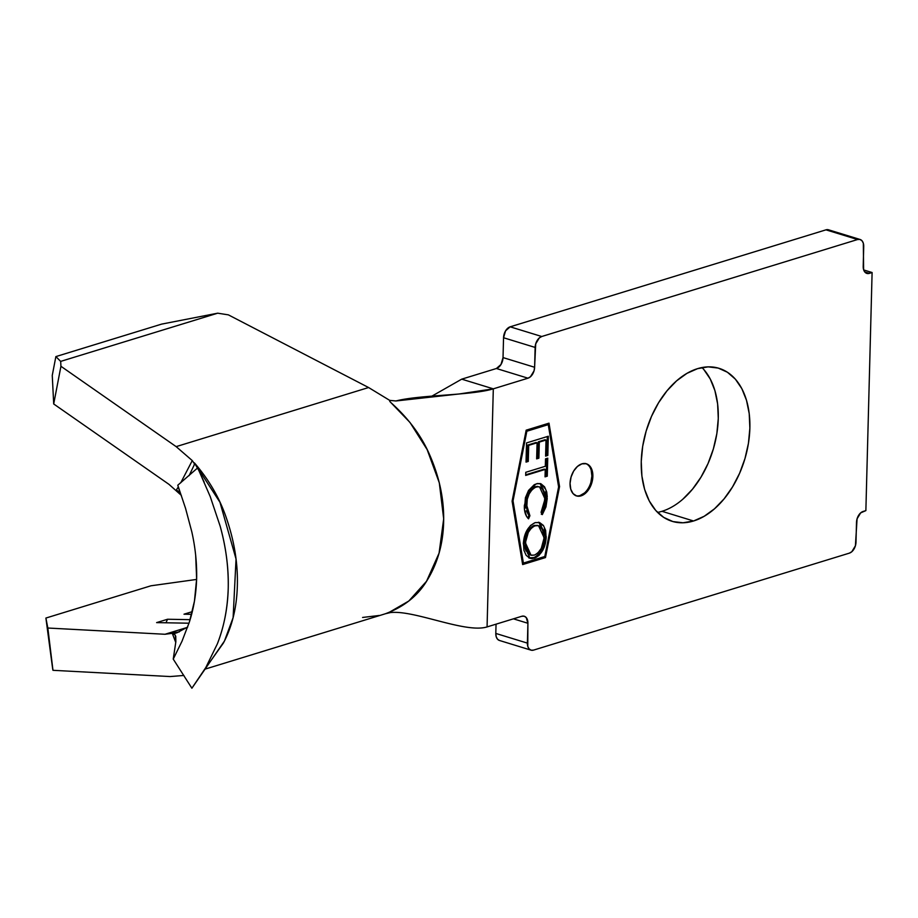 <?xml version="1.0" encoding="UTF-8"?>
<svg xmlns="http://www.w3.org/2000/svg" width="918" height="918" viewBox="0 0 918 918"><rect width="100%" height="100%" fill="white"/><g stroke="black" fill="none" stroke-linecap="round" stroke-linejoin="round"><path stroke-width="1.38" d="M576.045 495.754A16.811 10.775 107 0 0 580.061 495.548L581.048 495.858A16.811 10.775 -73 0 1 576.538 495.927A16.811 10.775 -73 0 1 570.376 480.034A16.811 10.775 -73 0 1 581.886 463.854L577.479 466.413L573.693 471.014L571.088 476.97L570.055 483.361L570.766 489.214L573.096 493.643L576.711 495.984L581.048 495.858L585.443 493.299L589.23 488.697L591.846 482.742L592.867 476.35L592.167 470.498L589.826 466.069L586.212 463.728L581.886 463.854A16.811 10.775 -73 0 1 586.395 463.785A16.811 10.775 -73 0 1 592.546 479.678A16.811 10.775 -73 0 1 581.048 495.858L580.061 495.548A16.811 10.775 107 0 0 591.49 479.77A16.811 10.775 107 0 0 585.891 463.647M693.56 520.988A80.015 51.27 -73 0 1 672.102 521.321A80.015 51.27 -73 0 1 642.795 445.666A80.015 51.27 -73 0 1 697.554 368.657L686.916 373.374L676.623 380.832L667.042 390.758L658.562 402.761L651.505 416.37L646.146 431.081L642.68 446.32L641.246 461.502L641.9 476.04L644.62 489.374L649.29 500.999L655.75 510.465L663.725 517.408L672.928 521.573L683.003 522.778L693.56 520.988L704.198 516.272L714.502 508.801L724.072 498.887L732.553 486.884L739.61 473.263L744.968 458.564L748.434 443.325L749.868 428.144L749.214 413.605L746.495 400.271L741.824 388.635L735.375 379.168L727.389 372.226L718.186 368.072L708.111 366.867L697.554 368.657A80.015 51.27 -73 0 1 719.012 368.313A80.015 51.27 -73 0 1 748.331 443.979A80.015 51.27 -73 0 1 693.56 520.988L661.981 511.303L693.56 520.988M657.563 512.405A80.015 51.27 107 0 0 661.981 511.303A80.015 51.27 107 0 0 713.906 447.032A80.015 51.27 107 0 0 701.972 367.556M523.398 563.078L513.036 500.872L526.852 431.231L548.253 424.655L558.614 486.873L544.799 556.503L523.398 563.078L544.799 556.503L558.614 486.873L548.253 424.655L526.852 431.231L513.036 500.872L523.398 563.078L522.411 562.78L523.398 563.078M539.554 486.873L535.183 486.666L539.554 486.873L545.017 499.002L541.069 512.324L542.308 514.608L547.254 496.799L546.726 492.048L544.604 486.884L541 483.82L537.592 483.499L534.265 484.693L528.527 490.453L525.406 497.74L524.499 509.593L526.588 516.455L528.538 518.831L529.904 515.755L527.311 511.142L526.714 508.147L527.276 499.231L529.216 493.792L532.325 489.351L535.183 487.343L538.384 486.666L540.415 487.217L542.848 489.524L544.948 496.317L543.972 505.933L541.069 512.324L542.308 514.608L545.958 506.92L547.243 498.474L546.256 498.164L541.781 513.632M526.542 442.924L526.037 462.11L528.275 461.421L528.699 445.368L537.076 442.797L536.651 458.851L538.889 458.162L539.302 442.109L546.003 440.055L545.59 456.108L547.816 455.42L548.321 436.234L526.542 442.924L526.037 462.11L528.275 461.421L528.699 445.368L537.076 442.797L536.651 458.851L538.889 458.162L539.302 442.109L546.003 440.055L545.59 456.108L547.816 455.42L548.321 436.234L526.542 442.924M545.326 466.287L525.773 472.288L525.693 475.421L545.235 469.419L545.04 476.855L547.277 476.178L547.748 458.162L545.521 458.851L545.326 466.287L525.773 472.288L525.693 475.421L545.235 469.419L545.04 476.855L547.277 476.178L547.748 458.162L545.521 458.851L545.326 466.287M535.16 522.617L530.535 525.475L526.737 530.742L524.247 537.202L523.432 542.308L523.926 550.307L526.152 555.298L529.766 558.236L531.981 558.614L535.538 557.777L539.027 555.367L542.871 550.077L545.349 543.525L546.164 538.373L545.625 530.397L543.387 525.429L539.715 522.629L535.16 522.617C527.896 526.289 523.96 533.404 523.34 543.984L530.076 558.339L534.333 558.224C541.7 554.564 545.671 547.38 546.244 536.674L539.463 522.549L535.16 522.617M830.434 231.084L828.415 229.775L825.982 229.844L857.573 239.529A9.409 6.036 -73 0 1 860.097 239.483L828.506 229.798A9.409 6.036 107 0 0 825.982 229.844L510.167 326.819L541.758 336.504A9.409 6.036 -73 0 0 535.137 347.429L503.546 337.744L505.577 330.836L510.167 326.819L825.982 229.844L857.573 239.529L541.758 336.504L510.167 326.819A9.409 6.036 107 0 0 503.546 337.744L503.03 357.584A9.409 6.036 107 0 1 496.397 368.508L500.987 364.492L503.03 357.584L534.609 367.269L503.03 357.584L503.546 337.744L535.137 347.429L534.609 367.269A9.409 6.036 -73 0 1 527.988 378.193L496.397 368.508L461.72 379.157L431.919 396.128L461.72 379.157L493.31 388.842C471.6 395.509 419.813 394.763 395.933 400.971L458.908 394.006L493.31 388.842L461.72 379.157L496.397 368.508L527.988 378.193L493.31 388.842L487.068 626.925C465.369 633.592 414.179 609.747 390.391 612.581C414.179 609.747 465.369 633.592 487.068 626.925L521.757 616.276A9.409 6.036 -73 0 1 524.281 616.242A9.409 6.036 -73 0 1 527.907 623.276L513.426 618.835L527.907 623.276L526.209 617.516L524.178 616.207L521.757 616.276L487.068 626.925L493.31 388.842L527.988 378.193L530.455 376.759L534.035 370.849L534.609 367.269L535.71 343.848L539.291 337.939L541.758 336.504L857.573 239.529L859.994 239.46L862.025 240.768L863.333 243.247L863.609 269.651L864.917 272.13L866.936 273.438L872.1 272.52L865.869 510.615L860.659 512.887L857.079 518.796L855.404 545.797L851.824 551.707L849.357 553.141L533.542 650.116L531.12 650.185L529.101 648.877L527.781 646.398L527.907 623.276L527.391 643.116L495.8 633.431L496.041 624.171L495.8 633.431A9.409 6.036 107 0 0 499.438 640.466L531.017 650.151A9.409 6.036 -73 0 1 527.391 643.116L495.8 633.431L496.202 636.713L497.51 639.192L499.53 640.5M559.555 486.586L548.998 423.164L526.175 430.175L512.095 501.159L522.652 564.57L545.476 557.57L559.555 486.586L558.546 486.425L559.555 486.586L548.998 423.164L526.175 430.175L512.095 501.159L522.652 564.57L545.476 557.57L559.555 486.586M195.683 555.413L196.636 578.879L194.432 601.267L189.326 622.186L181.993 641.257L173.238 659.101L191.885 688.225L224.462 641.016L233.115 617.642L236.041 559.005L219.953 502.238L194.409 462.89L198.839 470.429L210.222 496.581L220.182 526.244C225.908 546.784 228.593 567.324 228.238 587.887C227.607 608.439 223.969 627.12 217.314 643.954L205.85 667.478L191.885 688.225L173.238 659.101L175.843 641.808L173.238 659.101L181.993 641.257L189.326 622.186C193.675 608.772 196.119 594.336 196.636 578.879C196.98 563.354 195.362 547.644 191.793 531.763L185.539 508.308L177.782 485.22L179.917 492.415L176.371 489.994L181.362 495.513M177.679 491.302L180.835 494.917L168.923 484.314L53.703 403.966L60.932 366.282L176.153 446.63L192.275 460.584L180.72 482.811L192.275 460.584L193.824 462.879M187.708 626.994L177.22 632.663L172.595 634.189L175.751 642.428L172.595 634.189L174.638 634.499L175.751 636.254L175.843 641.808L175.246 635.164M204.186 482.145L197.645 467.905L177.782 485.22L197.645 467.905L194.409 462.89L194.146 465.105L189.097 475.662M179.239 631.917L164.988 634.269L47.839 628.027L45.9 618.055L52.636 668.614L45.9 618.055L150.977 585.787L196.613 579.43L150.977 585.787L45.9 618.055L47.839 628.027L52.969 670.312L52.636 668.614L52.969 670.312L170.128 676.555L183.91 675.453L170.128 676.555L52.969 670.312L47.839 628.027L164.988 634.269L177.22 632.663L172.595 634.189M178.31 486.896L176.371 489.994L178.31 486.896M180.835 494.917L168.923 484.314L53.703 403.966L52.257 375.439L55.872 356.597L60.68 361.394L60.932 366.282L176.153 446.63L192.275 460.584M164.988 634.269L187.065 627.487L164.988 634.269M177.22 632.663L176.497 632.892M531.017 650.151A9.409 6.036 -73 0 0 533.542 650.116L849.357 553.141A9.409 6.036 -73 0 0 855.989 542.217L856.505 522.376A9.409 6.036 -73 0 1 863.127 511.452L865.869 510.615L872.1 272.52L869.357 273.369L864.767 271.957L869.357 273.369A9.409 6.036 -73 0 1 866.833 273.403A9.409 6.036 -73 0 1 863.207 266.369L863.723 246.529A9.409 6.036 -73 0 0 860.097 239.483M863.7 269.949L872.1 272.52L863.7 269.949M682.912 499.117L692.482 489.202L700.962 477.199L708.019 463.579L713.378 448.879L716.843 433.64L718.278 418.459L717.624 403.92L714.904 390.586L710.234 378.962L703.785 369.484M390.861 402.566L409.99 422.464L427.134 449.579L439.297 482.811L443.681 518.877L439.079 553.129L426.537 581.266L408.808 601.026L388.991 612.467L385.331 613.775C403.954 606.878 417.839 595.805 426.996 580.566C437.542 563.468 443.096 544.007 443.635 522.181C444.232 500.367 439.768 478.381 430.244 456.212C422.005 436.589 408.877 418.711 390.861 402.566L389.783 401.418L390.861 402.566M385.549 613.694L390.391 612.581L385.457 613.729M395.933 400.971L389.702 400.374L389.783 401.418L389.702 400.374L368.6 387.534L228.375 314.863L217.692 313.187L60.68 361.394L217.692 313.187L161.602 324.123L55.872 356.597L161.602 324.123L217.692 313.187L228.375 314.863L368.6 387.534L176.153 446.63L368.6 387.534L389.702 400.374L395.933 400.971M384.206 614.131L385.331 613.775M194.146 465.105L194.409 462.89C209.201 480.022 219.93 498.646 226.62 518.739C234.377 541.448 237.957 563.709 237.349 585.523C236.81 607.349 232.151 626.546 223.372 643.093L212.356 658.585M188.993 623.207L156.622 622.611L167.569 619.248L190.106 619.661L167.569 619.248L165.951 622.783L167.569 619.248L156.622 622.611L188.993 623.207M191.598 614.337L184.002 614.199L192.275 611.663L184.002 614.199L191.598 614.337M362.587 617.458L379.237 615.473M205.85 667.478L217.314 643.954C224.118 626.466 227.767 607.785 228.238 587.887C228.708 568.07 226.023 547.518 220.182 526.244L210.222 496.581M177.782 485.22L185.539 508.308L191.793 531.763M60.68 361.394L55.872 356.597L52.257 375.439L53.703 403.966L60.932 366.282L60.68 361.394M544.489 557.26L522.56 563.996L545.476 557.57L544.626 556.56L544.489 557.26M548.103 423.439L558.569 486.276L548.103 423.439M547.266 424.357L526.037 430.875L548.253 424.655L547.266 424.357M512.118 501.01L522.411 562.78L512.118 501.01M512.198 500.608L513.036 500.872L512.198 500.608M526.014 430.978L526.852 431.231L526.014 430.978M591.181 470.188L591.88 476.052L590.859 482.443M584.456 492.989L580.061 495.548M547.323 436.543L546.83 455.121L547.816 455.42L545.602 455.5L546.83 455.121L547.323 436.543M545.017 439.745L546.003 440.055L538.315 441.81L539.302 442.109L538.315 441.81L537.902 457.864L538.889 458.162L536.663 458.243L537.902 457.864L538.315 441.81L545.017 439.745M536.089 442.487L537.076 442.797L527.712 445.069L528.699 445.368L527.712 445.069L527.288 461.123L528.275 461.421L526.06 461.502L527.288 461.123L527.712 445.069L536.089 442.487M546.749 458.472L546.29 475.868L547.277 476.178L545.062 476.247L546.29 475.868L546.749 458.472M544.248 469.121L545.235 469.419L525.704 474.813L544.248 469.121M526.588 504.866C526.943 496.041 530.134 490.074 536.169 486.965L535.183 486.666C529.147 489.776 525.957 495.743 525.601 504.567L526.588 504.866L525.601 504.567L528.917 515.457L529.904 515.755L526.588 504.866M540.082 483.545L546.256 498.164L547.243 498.474L540.576 483.66L536.399 483.786L528.527 490.453L524.35 505.554C524.144 511.452 525.532 515.882 528.538 518.831L529.904 515.755L528.917 515.457L527.758 518.062L528.917 515.457L526.324 510.844M541.322 514.298L542.446 512.565M544.018 509.352L544.271 508.71M544.936 506.747L546.153 500.264L545.717 491.658M544.489 488.078L543.571 486.529M543.605 486.574L540.014 483.511M525.739 507.975L525.888 501.056M526.278 498.967L526.898 496.73M528.229 493.494L530.501 489.96M531.315 489.076L534.196 487.033L537.42 486.368M538.946 522.411L545.258 536.376L546.244 536.674L545.258 536.376C544.684 547.082 540.713 554.265 533.347 557.926L529.594 558.167M545.005 539.818L545.258 534.678M545.154 533.163L544.282 528.883M542.446 525.188L541.781 524.385M528.779 557.926L534.551 557.478L539.692 553.21M530.145 554.908L527.62 553.359M526.083 551.075L525.222 548.769M524.924 547.415L524.637 545.131M537.535 525.383L534.104 525.452C528.24 528.481 525.062 534.287 524.591 542.859L525.578 543.169C526.048 534.586 529.227 528.779 535.091 525.75L538.522 525.681L544.007 537.512C543.525 546.176 540.323 552.039 534.425 555.092L531.029 555.172L525.578 543.169L524.591 542.859L524.821 540.014M526.358 534.161L528.32 530.352M529.732 528.458L533.14 525.819M534.104 525.452L538.304 525.693M524.591 542.859L530.042 554.874L531.029 555.172M534.425 555.092L531.384 555.275L527.747 552.59L525.899 547.667L525.647 541.804L528.298 532.406L531.338 528.091L534.127 526.117L537.271 525.463L539.291 526.003L542.595 529.72L543.972 538.418L541.276 548.39L537.696 553.21L534.425 555.092M575.552 495.628L576.538 495.927M384.286 614.108L204.806 669.211M585.409 463.475L586.395 463.785M539.463 522.549L538.476 522.239"/></g></svg>
